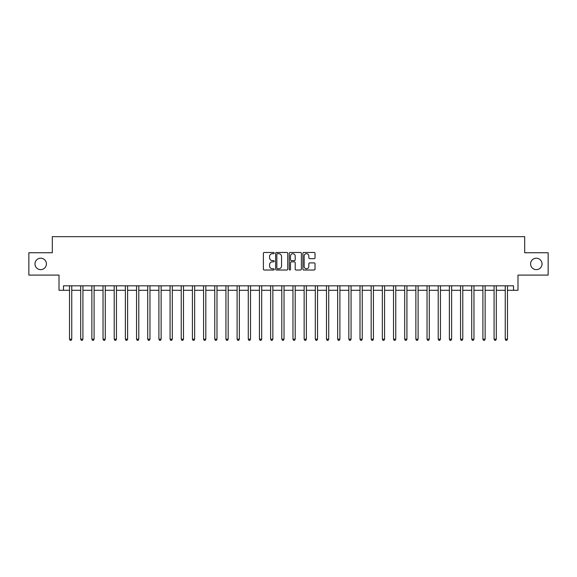 <?xml version="1.0" encoding="UTF-8"?>
<svg xmlns="http://www.w3.org/2000/svg" width="577" height="577" viewBox="0 0 577 577"><rect width="100%" height="100%" fill="white"/><g stroke="black" fill="none" stroke-linecap="round" stroke-linejoin="round"><path stroke-width="0.87" d="M274.198 253.079A0.613 0.613 0 0 0 273.585 252.466L264.266 252.466A0.88 0.88 0 0 0 263.386 253.346L263.386 269.134A0.88 0.88 0 0 0 264.266 270.014L273.585 270.014A0.613 0.613 0 0 0 274.198 269.401A0.613 0.613 0 0 0 273.585 268.781L272.38 268.781A2.806 2.806 0 0 1 269.574 265.975L269.574 264.663A2.806 2.806 0 0 1 272.38 261.85L273.585 261.85A0.613 0.613 0 0 0 274.198 261.237A0.613 0.613 0 0 0 273.585 260.624L272.38 260.624A2.806 2.806 0 0 1 269.574 257.818L269.574 256.498A2.806 2.806 0 0 1 272.38 253.692L273.585 253.692A0.613 0.613 0 0 0 274.198 253.079M530.588 263.92A5.72 5.72 0 0 0 536.307 269.639A5.72 5.72 0 0 0 542.027 263.92A5.72 5.72 0 0 0 536.307 258.2A5.72 5.72 0 0 0 530.588 263.92M34.973 263.92A5.72 5.72 0 0 0 40.693 269.639A5.72 5.72 0 0 0 46.412 263.92A5.72 5.72 0 0 0 40.693 258.2A5.72 5.72 0 0 0 34.973 263.92M314.14 258.647A0.88 0.88 0 0 0 315.02 257.775L315.02 253.346A0.88 0.88 0 0 0 314.14 252.466L303.79 252.466A0.88 0.88 0 0 0 302.911 253.346L302.911 269.134A0.88 0.88 0 0 0 303.79 270.014L314.14 270.014A0.88 0.88 0 0 0 315.02 269.134L315.02 263.783A0.88 0.88 0 0 0 314.14 262.903L309.712 262.903A0.88 0.88 0 0 0 308.832 263.783L308.832 266.437A2.344 2.344 0 0 1 306.488 268.781A2.344 2.344 0 0 1 304.137 266.437L304.137 256.044A2.344 2.344 0 0 1 306.488 253.692A2.344 2.344 0 0 1 308.832 256.044L308.832 257.775A0.88 0.88 0 0 0 309.712 258.647L314.14 258.647M63.484 290.289L63.484 285.817L513.516 285.817L513.516 290.289L517.987 290.289L517.987 275.092L548.15 275.092L548.15 252.748L524.688 252.748L524.688 236.657L52.312 236.657L52.312 252.748L28.85 252.748L28.85 275.092L59.013 275.092L59.013 290.289L69.521 290.289M287.735 253.346A0.88 0.88 0 0 0 286.856 252.466L276.506 252.466A0.88 0.88 0 0 0 275.626 253.346L275.626 269.134A0.88 0.88 0 0 0 276.506 270.014L286.856 270.014A0.88 0.88 0 0 0 287.735 269.134L287.735 253.346M290.144 252.466L300.494 252.466A0.88 0.88 0 0 1 301.374 253.346L301.374 269.134A0.88 0.88 0 0 1 300.494 270.014L296.066 270.014A0.88 0.88 0 0 1 295.193 269.134L295.193 262.73A0.88 0.88 0 0 0 294.313 261.85L291.371 261.85A0.88 0.88 0 0 0 290.498 262.73L290.498 269.401A0.613 0.613 0 0 1 289.885 270.014A0.613 0.613 0 0 1 289.265 269.401L289.265 253.346A0.88 0.88 0 0 1 290.144 252.466M71.75 290.289L80.693 290.289M82.922 290.289L91.866 290.289M94.094 290.289L103.038 290.289M105.274 290.289L114.21 290.289M116.446 290.289L125.382 290.289M127.618 290.289L136.554 290.289M138.79 290.289L147.726 290.289M149.962 290.289L158.899 290.289M161.134 290.289L170.071 290.289M172.307 290.289L181.243 290.289M183.479 290.289L192.415 290.289M194.651 290.289L203.587 290.289M205.823 290.289L214.759 290.289M216.995 290.289L225.932 290.289M228.167 290.289L237.104 290.289M239.34 290.289L248.276 290.289M250.512 290.289L259.448 290.289M261.684 290.289L270.627 290.289M272.856 290.289L281.8 290.289M284.028 290.289L292.972 290.289M295.2 290.289L304.144 290.289M306.373 290.289L315.316 290.289M317.552 290.289L326.488 290.289M328.724 290.289L337.66 290.289M339.896 290.289L348.833 290.289M351.068 290.289L360.005 290.289M362.241 290.289L371.177 290.289M373.413 290.289L382.349 290.289M384.585 290.289L393.521 290.289M395.757 290.289L404.693 290.289M406.929 290.289L415.866 290.289M418.101 290.289L427.038 290.289M429.274 290.289L438.21 290.289M440.446 290.289L449.382 290.289M451.618 290.289L460.554 290.289M462.79 290.289L471.726 290.289M473.962 290.289L482.906 290.289M485.134 290.289L494.078 290.289M496.307 290.289L505.25 290.289M507.479 290.289L513.516 290.289M277.465 253.692A0.613 0.613 0 0 0 276.852 254.306L276.852 268.168A0.613 0.613 0 0 0 277.465 268.781L278.741 268.781A2.806 2.806 0 0 0 281.547 265.975L281.547 256.498A2.806 2.806 0 0 0 278.741 253.692L277.465 253.692M295.193 256.087A2.344 2.344 0 0 0 292.842 253.736A2.344 2.344 0 0 0 290.498 256.087L290.498 259.751A0.88 0.88 0 0 0 291.371 260.624L294.313 260.624A0.88 0.88 0 0 0 295.193 259.751L295.193 256.087M71.865 285.817L71.815 285.932A0.894 0.894 0 0 0 71.75 286.264L71.75 339.182L69.521 339.182L69.521 286.264A0.894 0.894 0 0 0 69.456 285.932L69.406 285.817M71.75 339.182L71.079 340.343L70.185 340.343L69.521 339.182M83.038 285.817L82.987 285.932A0.894 0.894 0 0 0 82.922 286.264L82.922 339.182L80.693 339.182L80.693 286.264A0.894 0.894 0 0 0 80.629 285.932L80.578 285.817M82.922 339.182L82.251 340.343L81.364 340.343L80.693 339.182M94.21 285.817L94.159 285.932A0.894 0.894 0 0 0 94.094 286.264L94.094 339.182L91.866 339.182L91.866 286.264A0.894 0.894 0 0 0 91.801 285.932L91.75 285.817M94.094 339.182L93.431 340.343L92.536 340.343L91.866 339.182M105.382 285.817L105.331 285.932A0.894 0.894 0 0 0 105.274 286.264L105.274 339.182L103.038 339.182L103.038 286.264A0.894 0.894 0 0 0 102.973 285.932L102.922 285.817M105.274 339.182L104.603 340.343L103.709 340.343L103.038 339.182M116.554 285.817L116.511 285.932A0.894 0.894 0 0 0 116.446 286.264L116.446 339.182L114.21 339.182L114.21 286.264A0.894 0.894 0 0 0 114.145 285.932L114.095 285.817M116.446 339.182L115.775 340.343L114.881 340.343L114.21 339.182M127.726 285.817L127.683 285.932A0.894 0.894 0 0 0 127.618 286.264L127.618 339.182L125.382 339.182L125.382 286.264A0.894 0.894 0 0 0 125.317 285.932L125.274 285.817M127.618 339.182L126.947 340.343L126.053 340.343L125.382 339.182M138.898 285.817L138.855 285.932A0.894 0.894 0 0 0 138.79 286.264L138.79 339.182L136.554 339.182L136.554 286.264A0.894 0.894 0 0 0 136.489 285.932L136.446 285.817M138.79 339.182L138.119 340.343L137.225 340.343L136.554 339.182M150.07 285.817L150.027 285.932A0.894 0.894 0 0 0 149.962 286.264L149.962 339.182L147.726 339.182L147.726 286.264A0.894 0.894 0 0 0 147.662 285.932L147.618 285.817M149.962 339.182L149.292 340.343L148.397 340.343L147.726 339.182M161.243 285.817L161.199 285.932A0.894 0.894 0 0 0 161.134 286.264L161.134 339.182L158.899 339.182L158.899 286.264A0.894 0.894 0 0 0 158.834 285.932L158.79 285.817M161.134 339.182L160.464 340.343L159.569 340.343L158.899 339.182M172.415 285.817L172.372 285.932A0.894 0.894 0 0 0 172.307 286.264L172.307 339.182L170.071 339.182L170.071 286.264A0.894 0.894 0 0 0 170.006 285.932L169.963 285.817M172.307 339.182L171.636 340.343L170.742 340.343L170.071 339.182M183.587 285.817L183.544 285.932A0.894 0.894 0 0 0 183.479 286.264L183.479 339.182L181.243 339.182L181.243 286.264A0.894 0.894 0 0 0 181.178 285.932L181.135 285.817M183.479 339.182L182.808 340.343L181.914 340.343L181.243 339.182M194.759 285.817L194.716 285.932A0.894 0.894 0 0 0 194.651 286.264L194.651 339.182L192.415 339.182L192.415 286.264A0.894 0.894 0 0 0 192.35 285.932L192.307 285.817M194.651 339.182L193.98 340.343L193.086 340.343L192.415 339.182M205.931 285.817L205.888 285.932A0.894 0.894 0 0 0 205.823 286.264L205.823 339.182L203.587 339.182L203.587 286.264A0.894 0.894 0 0 0 203.522 285.932L203.479 285.817M205.823 339.182L205.152 340.343L204.258 340.343L203.587 339.182M217.103 285.817L217.06 285.932A0.894 0.894 0 0 0 216.995 286.264L216.995 339.182L214.759 339.182L214.759 286.264A0.894 0.894 0 0 0 214.694 285.932L214.651 285.817M216.995 339.182L216.325 340.343L215.43 340.343L214.759 339.182M228.276 285.817L228.232 285.932A0.894 0.894 0 0 0 228.167 286.264L228.167 339.182L225.932 339.182L225.932 286.264A0.894 0.894 0 0 0 225.867 285.932L225.823 285.817M228.167 339.182L227.497 340.343L226.602 340.343L225.932 339.182M239.448 285.817L239.405 285.932A0.894 0.894 0 0 0 239.34 286.264L239.34 339.182L237.104 339.182L237.104 286.264A0.894 0.894 0 0 0 237.039 285.932L236.996 285.817M239.34 339.182L238.669 340.343L237.774 340.343L237.104 339.182M250.62 285.817L250.577 285.932A0.894 0.894 0 0 0 250.512 286.264L250.512 339.182L248.276 339.182L248.276 286.264A0.894 0.894 0 0 0 248.211 285.932L248.168 285.817M250.512 339.182L249.841 340.343L248.947 340.343L248.276 339.182M261.799 285.817L261.749 285.932A0.894 0.894 0 0 0 261.684 286.264L261.684 339.182L259.448 339.182L259.448 286.264A0.894 0.894 0 0 0 259.39 285.932L259.34 285.817M261.684 339.182L261.013 340.343L260.119 340.343L259.448 339.182M272.971 285.817L272.921 285.932A0.894 0.894 0 0 0 272.856 286.264L272.856 339.182L270.627 339.182L270.627 286.264A0.894 0.894 0 0 0 270.563 285.932L270.512 285.817M272.856 339.182L272.185 340.343L271.291 340.343L270.627 339.182M284.144 285.817L284.093 285.932A0.894 0.894 0 0 0 284.028 286.264L284.028 339.182L281.8 339.182L281.8 286.264A0.894 0.894 0 0 0 281.735 285.932L281.684 285.817M284.028 339.182L283.357 340.343L282.47 340.343L281.8 339.182M295.316 285.817L295.265 285.932A0.894 0.894 0 0 0 295.2 286.264L295.2 339.182L292.972 339.182L292.972 286.264A0.894 0.894 0 0 0 292.907 285.932L292.856 285.817M295.2 339.182L294.53 340.343L293.643 340.343L292.972 339.182M306.488 285.817L306.437 285.932A0.894 0.894 0 0 0 306.373 286.264L306.373 339.182L304.144 339.182L304.144 286.264A0.894 0.894 0 0 0 304.079 285.932L304.029 285.817M306.373 339.182L305.709 340.343L304.815 340.343L304.144 339.182M317.66 285.817L317.61 285.932A0.894 0.894 0 0 0 317.552 286.264L317.552 339.182L315.316 339.182L315.316 286.264A0.894 0.894 0 0 0 315.251 285.932L315.201 285.817M317.552 339.182L316.881 340.343L315.987 340.343L315.316 339.182M328.832 285.817L328.789 285.932A0.894 0.894 0 0 0 328.724 286.264L328.724 339.182L326.488 339.182L326.488 286.264A0.894 0.894 0 0 0 326.423 285.932L326.38 285.817M328.724 339.182L328.053 340.343L327.159 340.343L326.488 339.182M340.004 285.817L339.961 285.932A0.894 0.894 0 0 0 339.896 286.264L339.896 339.182L337.66 339.182L337.66 286.264A0.894 0.894 0 0 0 337.595 285.932L337.552 285.817M339.896 339.182L339.226 340.343L338.331 340.343L337.66 339.182M351.177 285.817L351.133 285.932A0.894 0.894 0 0 0 351.068 286.264L351.068 339.182L348.833 339.182L348.833 286.264A0.894 0.894 0 0 0 348.768 285.932L348.724 285.817M351.068 339.182L350.398 340.343L349.503 340.343L348.833 339.182M362.349 285.817L362.306 285.932A0.894 0.894 0 0 0 362.241 286.264L362.241 339.182L360.005 339.182L360.005 286.264A0.894 0.894 0 0 0 359.94 285.932L359.897 285.817M362.241 339.182L361.57 340.343L360.675 340.343L360.005 339.182M373.521 285.817L373.478 285.932A0.894 0.894 0 0 0 373.413 286.264L373.413 339.182L371.177 339.182L371.177 286.264A0.894 0.894 0 0 0 371.112 285.932L371.069 285.817M373.413 339.182L372.742 340.343L371.848 340.343L371.177 339.182M384.693 285.817L384.65 285.932A0.894 0.894 0 0 0 384.585 286.264L384.585 339.182L382.349 339.182L382.349 286.264A0.894 0.894 0 0 0 382.284 285.932L382.241 285.817M384.585 339.182L383.914 340.343L383.02 340.343L382.349 339.182M395.865 285.817L395.822 285.932A0.894 0.894 0 0 0 395.757 286.264L395.757 339.182L393.521 339.182L393.521 286.264A0.894 0.894 0 0 0 393.456 285.932L393.413 285.817M395.757 339.182L395.086 340.343L394.192 340.343L393.521 339.182M407.037 285.817L406.994 285.932A0.894 0.894 0 0 0 406.929 286.264L406.929 339.182L404.693 339.182L404.693 286.264A0.894 0.894 0 0 0 404.628 285.932L404.585 285.817M406.929 339.182L406.258 340.343L405.364 340.343L404.693 339.182M418.21 285.817L418.166 285.932A0.894 0.894 0 0 0 418.101 286.264L418.101 339.182L415.866 339.182L415.866 286.264A0.894 0.894 0 0 0 415.801 285.932L415.757 285.817M418.101 339.182L417.431 340.343L416.536 340.343L415.866 339.182M429.382 285.817L429.338 285.932A0.894 0.894 0 0 0 429.274 286.264L429.274 339.182L427.038 339.182L427.038 286.264A0.894 0.894 0 0 0 426.973 285.932L426.93 285.817M429.274 339.182L428.603 340.343L427.708 340.343L427.038 339.182M440.554 285.817L440.511 285.932A0.894 0.894 0 0 0 440.446 286.264L440.446 339.182L438.21 339.182L438.21 286.264A0.894 0.894 0 0 0 438.145 285.932L438.102 285.817M440.446 339.182L439.775 340.343L438.881 340.343L438.21 339.182M451.726 285.817L451.683 285.932A0.894 0.894 0 0 0 451.618 286.264L451.618 339.182L449.382 339.182L449.382 286.264A0.894 0.894 0 0 0 449.317 285.932L449.274 285.817M451.618 339.182L450.947 340.343L450.053 340.343L449.382 339.182M462.905 285.817L462.855 285.932A0.894 0.894 0 0 0 462.79 286.264L462.79 339.182L460.554 339.182L460.554 286.264A0.894 0.894 0 0 0 460.489 285.932L460.446 285.817M462.79 339.182L462.119 340.343L461.225 340.343L460.554 339.182M474.078 285.817L474.027 285.932A0.894 0.894 0 0 0 473.962 286.264L473.962 339.182L471.726 339.182L471.726 286.264A0.894 0.894 0 0 0 471.669 285.932L471.618 285.817M473.962 339.182L473.291 340.343L472.397 340.343L471.726 339.182M485.25 285.817L485.199 285.932A0.894 0.894 0 0 0 485.134 286.264L485.134 339.182L482.906 339.182L482.906 286.264A0.894 0.894 0 0 0 482.841 285.932L482.79 285.817M485.134 339.182L484.464 340.343L483.569 340.343L482.906 339.182M496.422 285.817L496.371 285.932A0.894 0.894 0 0 0 496.307 286.264L496.307 339.182L494.078 339.182L494.078 286.264A0.894 0.894 0 0 0 494.013 285.932L493.962 285.817M496.307 339.182L495.636 340.343L494.749 340.343L494.078 339.182M507.594 285.817L507.544 285.932A0.894 0.894 0 0 0 507.479 286.264L507.479 339.182L505.25 339.182L505.25 286.264A0.894 0.894 0 0 0 505.185 285.932L505.135 285.817M507.479 339.182L506.815 340.343L505.921 340.343L505.25 339.182"/></g></svg>
